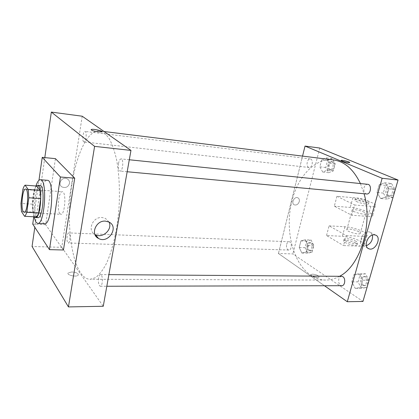 <?xml version="1.0" encoding="UTF-8"?>
<svg xmlns="http://www.w3.org/2000/svg" width="419" height="419" viewBox="0 0 419 419"><rect width="100%" height="100%" fill="white"/><g stroke="black" fill="none" stroke-linecap="round" stroke-linejoin="round"><path stroke-width="0.31" stroke-dasharray="2.1 1.57" d="M59.912 213.685C56.654 210.181 58.744 190.949 62.321 191.713C66.537 191.394 65.034 215.141 60.891 214.292L59.912 213.685M22.872 189.419L34.426 190.252L32.462 204.158L20.96 203.456M36.317 216.906L33.012 212.103L21.448 211.464M33.012 212.103L32.462 204.158M34.426 190.252C35.123 188.094 35.882 186.691 36.704 186.046M36.296 186.015C34.829 187.822 33.714 191.331 32.939 196.542C31.844 206.143 32.347 212.899 34.458 216.812M37.914 217.655L36.647 216.764C34.609 212.716 34.133 206.028 35.217 196.694C36.343 189.561 37.92 185.821 39.952 185.476M34.018 216.785C32.347 208.552 33.253 194.023 35.934 185.989M44.55 223.73L42.733 222.473C37.04 215.45 40.921 178.944 47.305 180.29M33.771 216.775L38.967 180.296M63.452 250.002L45.666 224.704L55.428 158.644M44.807 157.607L34.814 227.292M69.502 183.354C69.711 181.38 68.967 179.887 67.265 178.882C62.185 175.938 56.921 184.428 62.206 187.031C65.825 188.22 68.255 186.994 69.502 183.354C68.255 186.994 65.825 188.22 62.206 187.031C56.921 184.428 62.185 175.938 67.265 178.882C68.967 179.887 69.711 181.38 69.502 183.354M82.218 116.22L61.771 247.336L32.059 246.487M98.622 278.054C98.13 282.678 98.685 285.412 100.288 286.261C102.859 286.549 103.121 274.283 100.539 274.576C99.685 274.686 99.046 275.843 98.622 278.054M67.134 236.169C66.731 240.035 67.103 242.308 68.245 242.989C70.183 243.313 70.68 232.723 68.721 232.906C68.03 233.006 67.501 234.09 67.134 236.169M83.68 141.8C81.888 140.643 83.124 130.948 85.01 131.435C87.131 131.425 86.057 142.455 83.989 141.941L83.68 141.8M61.771 247.336L103.257 306.273M118.53 163.42C118.001 167.768 118.504 170.324 120.033 171.088C122.835 171.67 123.966 158.895 121.107 158.916C119.97 159.016 119.111 160.519 118.53 163.42M71.995 183.821C64.793 226.826 73.074 279.405 90.258 279.269L95.527 277.64C99.114 274.943 102.597 270.522 105.97 264.389C112.522 250.808 117.477 229.465 119.09 206.651C119.954 189.168 119.106 173.461 116.54 159.524C114.591 151.097 112.187 144.209 109.338 138.857C106.306 134.494 103.079 131.865 99.664 130.969C88.021 129.429 76.546 153.715 71.995 183.821M71.859 271.968L68.339 272.8C65.835 274.859 76.132 277.42 78.133 275.236C78.72 273.502 76.625 272.413 71.859 271.968C76.625 272.413 78.72 273.502 78.133 275.231C76.138 277.42 65.835 274.859 68.339 272.8L71.859 271.962M45.666 224.704L32.729 224.113M109.04 222.086L105.462 218.409L102.053 217.524C92.767 216.56 86.995 230.366 94.919 234.451M91.075 129.691C91.63 130.503 94.003 131.231 98.208 131.87L101.749 131.896M339.558 276.299C335.006 278.824 330.429 280.081 325.809 280.065C320.326 279.992 315.208 278.295 310.458 274.979C292.41 262.619 284.726 229.036 291.902 201.23C297.778 176.493 315.146 157.528 333.424 159.932M360.419 183.564L364.064 193.74M341.611 276.315C340.296 276.399 339.359 277.326 338.803 279.106C338.259 282.83 339.249 285.03 341.768 285.706M308.646 167.364C305.718 166.249 307.227 158.345 310.264 158.932C313.653 159.126 312.485 168.108 309.154 167.506L308.646 167.364M286.654 244.387C287.141 242.674 287.947 241.789 289.068 241.737C292.242 241.648 291.975 250.373 288.811 250.059L287.947 249.766C286.633 248.608 286.203 246.812 286.654 244.387M366.641 193.981L365.86 193.772C364.048 192.62 363.435 190.608 364.017 187.738C364.766 185.449 365.997 184.308 367.714 184.313M278.436 253.5L302.549 156.104L278.436 253.5L324.468 285.748L278.436 253.5L292.876 253.914L362.964 301.439M365.525 273.769L360.099 274.665L358.046 281.877L361.361 288.303L366.829 287.544L368.94 280.227L365.525 273.769L359.298 273.707L353.898 274.613L351.85 281.867L355.144 288.335L360.581 287.575L362.692 280.206L359.298 273.707L353.898 274.613L351.85 281.867L355.144 288.335L360.581 287.575L362.692 280.206L359.298 273.707M362.236 285.25C359.135 283.485 360.073 276.226 363.373 276.472C367.426 276.262 367.631 285.878 363.561 285.658L362.236 285.25M360.099 274.665L353.898 274.613M358.046 281.877L351.85 281.867M361.361 288.303L355.144 288.335M366.829 287.544L360.581 287.575M368.94 280.227L362.692 280.206M363.608 285.245C360.502 283.485 361.44 276.236 364.745 276.482C368.804 276.273 369.008 285.878 364.933 285.653L363.608 285.245M391.425 183.449L385.511 185.334L383.301 193.101L386.931 199.109L392.886 197.365L395.164 189.467L391.425 183.449L385.129 182.778L379.242 184.685L377.042 192.504L380.646 198.548L386.569 196.783L388.848 188.833L385.129 182.778L379.242 184.685L377.042 192.504L380.646 198.548L386.569 196.783L388.848 188.833L385.129 182.778M387.874 195.82C384.155 194.416 385.852 185.947 389.738 186.586C394.138 186.795 393.012 196.679 388.67 196.029L387.874 195.82M385.511 185.334L379.242 184.685M383.301 193.101L377.042 192.504M386.931 199.109L380.646 198.548M392.886 197.365L386.569 196.783M395.164 189.467L388.848 188.833M389.261 195.945C385.538 194.547 387.235 186.094 391.126 186.727C395.526 186.937 394.405 196.804 390.058 196.155L389.261 195.945M311.113 240.035L306.755 241.14L305.069 247.681L307.693 253.196L312.071 252.196L313.805 245.571L311.113 240.035L305.242 239.783L300.921 240.899L299.239 247.477L301.837 253.024L306.184 252.018L307.913 245.351L305.242 239.783L300.921 240.899L299.239 247.477L301.837 253.024L306.184 252.018L307.913 245.351L305.242 239.783M308.41 250.431C305.854 248.996 306.813 242.245 309.536 242.554C312.794 242.475 312.543 251.028 309.295 250.719L308.41 250.431M306.755 241.14L300.921 240.899M305.069 247.681L299.239 247.477M307.693 253.196L301.837 253.024M312.071 252.196L306.184 252.018M313.805 245.571L307.913 245.351M309.704 250.473C307.143 249.038 308.101 242.297 310.83 242.606C314.093 242.528 313.841 251.07 310.589 250.761L309.704 250.473M332.272 158.607L327.569 160.519L325.767 167.506L328.616 172.68L333.346 170.873L335.2 163.787L332.272 158.607L326.328 157.863L321.656 159.796L319.859 166.82L322.682 172.026L327.386 170.203L329.234 163.07L326.328 157.863L321.656 159.796L319.859 166.82L322.682 172.026L327.386 170.203L329.234 163.07L326.328 157.863M329.386 169.721C326.385 168.611 327.904 160.875 331.02 161.462C334.488 161.671 333.315 170.47 329.905 169.863L329.386 169.721M327.569 160.519L321.656 159.796M325.767 167.506L319.859 166.82M328.616 172.68L322.682 172.026M333.346 170.873L327.386 170.203M335.2 163.787L329.234 163.07M330.696 169.868C327.689 168.763 329.214 161.032 332.33 161.624C335.802 161.834 334.629 170.617 331.214 170.009L330.696 169.868M312.694 274.162C316.759 274.691 318.869 275.681 319.011 277.137C317.89 278.53 309.641 275.77 311.16 274.518L312.694 274.162M312.689 274.162L311.16 274.518C309.641 275.77 317.89 278.53 319.011 277.142C318.869 275.681 316.759 274.691 312.689 274.162M372.454 235.049L369.951 232.095L368.71 231.838C362.388 231.12 357.522 243.795 363.362 245.654L366.363 245.723M341.171 160.461C342.024 161.247 344.35 161.964 348.142 162.619L349.713 162.546M299.276 201.597C299.637 199.732 299.135 198.459 297.768 197.773C294.201 196.15 290.723 203.597 294.437 204.896C296.662 205.362 298.27 204.263 299.276 201.597C298.276 204.263 296.662 205.368 294.437 204.896C290.723 203.603 294.201 196.15 297.773 197.773C299.14 198.459 299.637 199.732 299.276 201.597M319.734 148.043L292.876 253.914M336.955 196.26L334.315 206.2L351.808 215.266L354.626 205.001L370.857 206.305C373.161 206.483 374.649 206.363 375.309 205.944C378.457 204.278 362.068 198.302 352.898 197.658L336.955 196.26L354.626 205.001M326.516 235.53L329.093 225.836L346.251 235.546L343.507 245.555L359.654 246.178C361.953 246.252 363.451 246 364.148 245.424C367.442 243.099 351.504 236.52 342.37 236.29L326.516 235.53L343.507 245.555M358.769 231.733C355.443 229.842 347.896 228.355 346.895 229.403C344.575 230.864 358.585 235.242 360.209 233.545C360.649 233.121 360.172 232.514 358.769 231.733M329.093 225.836L344.973 226.747C354.118 227.077 370.16 233.509 366.908 235.677C366.216 236.216 364.719 236.431 362.419 236.332L359.654 246.178M346.251 235.546L362.419 236.332M364.211 212.224C360.817 210.458 353.212 208.94 352.248 209.84C349.975 211.071 364.142 215.329 365.714 213.868C366.138 213.501 365.64 212.952 364.211 212.224M370.857 206.305L368.018 216.398L351.808 215.266M368.018 216.398C370.323 216.55 371.815 216.393 372.486 215.937C375.67 214.099 359.397 207.971 350.237 207.431L334.315 206.2M356.082 241.37C352.788 239.417 345.266 237.95 344.25 239.066C341.909 240.637 355.836 245.078 357.491 243.266C357.941 242.811 357.47 242.177 356.082 241.37M355.637 242.973C352.348 241.009 344.832 239.542 343.81 240.668C341.464 242.261 355.38 246.707 357.04 244.879C357.491 244.418 357.019 243.779 355.637 242.973M356.412 201.46C359.769 203.168 367.589 204.75 368.5 203.906C370.642 202.744 356.501 198.611 354.956 199.936C354.537 200.261 355.024 200.764 356.412 201.46M356.873 199.784C355.48 199.098 354.993 198.596 355.412 198.276C356.951 196.972 371.103 201.094 368.966 202.241C368.06 203.068 360.235 201.481 356.873 199.784M344.973 226.747L342.37 236.29M352.898 197.658L350.237 207.431M24.119 212.286L60.891 214.292M25.59 189.058L62.321 191.713M108.888 222.007L105.462 218.409M104.022 131.508L99.664 130.969M325.809 280.065L90.258 279.269M100.288 286.261L106.819 286.245M100.539 274.576L108.882 274.634M310.264 158.932L85.01 131.435M309.154 167.506L83.989 141.941M289.068 241.737L68.721 232.906M288.811 250.059L68.245 242.989M129.303 159.765L121.107 158.916M127.172 171.748L120.033 171.088M364.745 276.482L363.373 276.472M364.933 285.653L363.561 285.658M391.126 186.727L389.738 186.586M390.058 196.155L388.67 196.029M310.83 242.606L309.536 242.554M310.589 250.761L309.295 250.719M332.33 161.624L331.02 161.462M331.214 170.009L329.905 169.863M375.513 235.059L369.951 232.095M367.929 248.242L363.362 245.654M360.209 233.545L365.714 213.868M346.895 229.403L352.248 209.84M357.04 244.879L357.491 243.266M343.81 240.668L344.25 239.066M355.412 198.276L354.956 199.936M368.966 202.241L368.5 203.906M366.908 235.677L364.148 245.424M375.309 205.944L372.486 215.937"/><path stroke-width="0.63" d="M23.291 211.674C20.547 208.102 22.542 188.314 25.59 189.058C29.204 188.67 27.654 213.124 24.119 212.286L23.291 211.674M26.795 212.26L28.811 197.768L28.267 189.545L25.046 185.167C24.265 185.821 23.537 187.241 22.872 189.419L20.96 203.456L21.448 211.464L24.559 216.304C25.35 215.775 26.093 214.428 26.795 212.26L38.663 212.91L40.732 198.554L28.811 197.768M38.663 212.91C37.93 215.057 37.15 216.387 36.317 216.906L24.559 216.304M40.732 198.554L40.119 190.399L36.704 186.046L25.046 185.167M34.458 216.812L35.594 217.534C40.811 218.739 42.968 184.763 37.637 185.303L36.296 186.015M37.637 185.303L39.952 185.476C45.336 184.947 43.183 218.859 37.914 217.655L35.594 217.534M40.119 190.399L28.267 189.545M35.934 185.989C37.317 181.815 38.805 179.73 40.402 179.735C47.703 178.971 44.775 225.087 37.637 223.411L35.872 222.149L34.018 216.785M40.402 179.735L47.305 180.29C54.816 179.552 51.909 225.412 44.55 223.73L37.637 223.411M38.967 180.296L42.23 157.355L60.425 177.001L49.463 249.635L32.729 224.113L33.771 216.775M42.23 157.355L55.428 158.644L74.713 178.201L63.452 250.002L49.463 249.635M74.713 178.201L60.425 177.001M34.814 227.292L32.059 246.487L68.454 306.918L94.594 146.367L51.338 112.083L44.807 157.607M68.454 306.918L103.257 306.273L130.969 150.405L82.218 116.22L51.338 112.083M105.441 221.122L108.888 222.007C119.441 226.794 108.474 244.177 98.528 238.458C90.122 234.624 95.841 220.158 105.441 221.122M130.969 150.405L94.594 146.367M98.208 131.87C93.159 131.047 90.871 130.251 91.337 129.471C93.248 128.659 104.116 131.184 101.749 131.896L98.208 131.87M94.919 234.451L95.249 234.635C102.451 238.909 112.873 229.376 109.04 222.086M101.749 131.896C104.116 131.184 93.248 128.659 91.337 129.476L91.075 129.691M104.022 131.508L333.424 159.932C344.549 161.467 353.547 169.344 360.419 183.564M364.064 193.74C373.245 224.563 360.246 265.934 339.558 276.299M106.819 286.245L341.768 285.706C345.005 285.947 345.911 278.446 342.852 276.708L341.611 276.315L108.882 274.634M129.303 159.765L367.714 184.313C372.03 184.512 370.904 194.631 366.641 193.981L127.172 171.748M305.032 146.074L302.549 156.104L305.032 146.074L382.144 178.269L305.032 146.074L319.734 148.043L398.05 180.034L382.144 178.269L347.288 301.732L382.144 178.269M347.288 301.732L324.468 285.748L347.288 301.732L362.964 301.439L398.05 180.034M374.267 234.802L375.513 235.059C382.18 237.238 375.141 251.63 368.84 248.76C362.969 246.896 367.913 234.095 374.267 234.802M366.363 245.723C370.951 243.575 372.983 240.019 372.454 235.049M348.142 162.619C343.899 161.854 341.605 161.111 341.26 160.377C342.197 159.833 350.944 162.179 349.624 162.63L348.142 162.619M349.713 162.546C350.095 161.917 342.087 159.869 341.26 160.377L341.171 160.461M98.528 238.458L95.249 234.635M368.84 248.76L367.929 248.242"/></g></svg>
